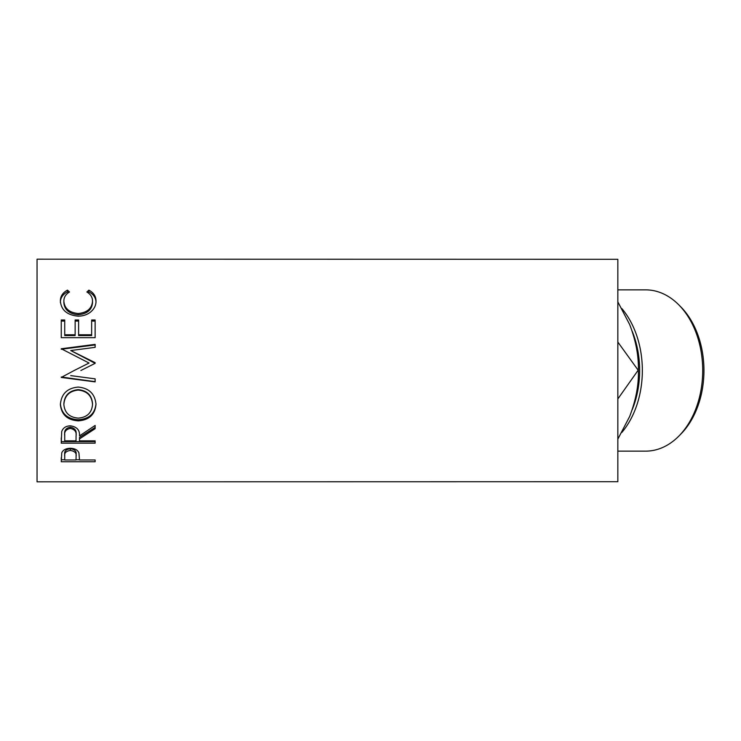 <?xml version="1.0" encoding="UTF-8"?>
<svg xmlns="http://www.w3.org/2000/svg" width="741" height="741" viewBox="0 0 741 741"><rect width="100%" height="100%" fill="white"/><g stroke="black" fill="none" stroke-linecap="round" stroke-linejoin="round"><path stroke-width="1.11" d="M617.837 301.874L629.655 324.521C635.871 340.675 638.77 355.995 638.372 370.5C638.816 384.82 635.908 400.14 629.655 416.479L617.837 439.126M678.599 304.653L680.571 306.635A78.222 55.316 90 0 1 703.95 370.5A78.222 55.316 90 0 1 680.571 434.365L678.599 436.347A80.639 57.02 -90 0 0 702.7 370.5A80.639 57.02 -90 0 0 678.599 304.653A80.639 57.02 -90 0 0 645.67 289.861L617.837 289.861M617.837 451.139L645.67 451.139A80.639 57.02 -90 0 0 678.599 436.347M632.138 409.866A78.222 55.316 -90 0 0 639.65 370.5A78.222 55.316 -90 0 0 632.138 331.134M621.875 308.599A80.639 57.02 90 0 1 642.345 370.5A80.639 57.02 90 0 1 621.866 432.411M67.468 290.139L69.506 292C65.717 294.251 63.837 297.317 63.856 301.189C64.486 308.497 69.274 312.609 78.222 313.517C87.243 312.591 92.014 308.423 92.523 301.031C92.477 297.243 90.597 294.233 86.873 292L88.892 290.139C93.635 292.695 96.006 296.317 95.997 301.013C96.117 305.412 94.135 309.229 90.069 312.443C86.586 314.944 82.566 316.185 77.99 316.157C67.023 315.055 61.151 310.016 60.382 301.041C60.354 296.317 62.716 292.676 67.468 290.139L67.468 291.88L68.394 292.704M61.253 337.674L61.253 319.982L64.726 319.982L64.726 334.784L75.147 334.784L75.147 319.982L78.62 319.982L78.62 334.784L91.652 334.784L91.652 319.982L95.126 319.982L95.126 337.674L61.253 337.674L61.253 321.085L64.726 321.085M80.88 370.5L95.126 363.349L95.126 362.664L70.747 350.539L95.126 347.353L95.126 344.37L61.253 348.77L89.05 363.025L74.193 370.5L89.05 363.025M70.701 375.613L95.126 378.846L95.126 381.893L61.253 377.438L74.193 370.5M60.382 404.595C61.262 393.953 67.19 388.108 78.176 387.071C89.068 388.108 95.005 393.86 95.997 404.336C95.07 414.534 89.179 420.036 78.342 420.851C67.459 420.147 61.475 414.728 60.382 404.595M79.491 438.904L79.491 440.839L95.126 440.839L95.126 443.164L61.253 443.164L61.707 431.632C62.929 427.955 65.792 426.01 70.312 425.816C76.869 426.751 79.935 430.113 79.491 435.903L95.126 425.445L95.126 428.678L79.491 438.904L79.491 437.422L95.126 427.418L95.126 425.445M61.253 461.754L61.762 452.797C63.059 449.907 65.921 448.407 70.339 448.286C74.878 448.416 77.749 449.972 78.935 452.973L79.491 459.976L95.126 459.976L95.126 461.754L61.253 461.754M617.837 259.294L37.05 259.183L37.05 481.817L617.837 481.706L617.837 259.294M638.372 370.5L617.837 342.046M617.837 398.954L637.955 370.5M63.856 301.189L63.856 302.699C64.486 309.849 69.274 313.869 78.222 314.758C87.243 313.851 92.014 309.775 92.523 302.541L92.523 301.031M78.222 313.517L78.222 314.758M87.957 292.723L88.892 291.88C93.635 294.39 96.006 297.928 95.997 302.523M88.892 290.139L88.892 291.88M60.382 302.55C60.354 297.928 62.716 294.372 67.468 291.88M64.726 334.784L64.726 335.562L75.147 335.562L75.147 334.784M75.147 321.085L78.62 321.085M78.62 334.784L78.62 335.562L91.652 335.562L91.652 334.784M91.652 321.085L95.126 321.085L95.126 337.674M95.126 363.349L70.747 350.539M95.126 347.353L95.126 344.945L61.253 349.243L61.253 348.77M95.126 378.846L95.126 381.652L61.253 377.002M95.997 403.604C95.07 413.571 89.189 418.961 78.342 419.758C67.459 419.063 61.475 413.765 60.382 403.854M78.342 420.851L78.342 419.758M92.523 404.456L92.523 403.715C91.856 395.222 87.077 390.535 78.166 389.646C69.339 390.59 64.569 395.277 63.856 403.715L63.856 404.456C64.643 412.857 69.469 417.405 78.324 418.119C87.095 417.368 91.828 412.811 92.523 404.456C91.856 395.777 87.077 390.979 78.166 390.072C69.339 391.035 64.569 395.833 63.856 404.456M61.253 437.903L61.253 441.59L95.126 441.59L95.126 440.839M76.064 434.504L76.064 434.485C76.675 430.502 74.758 428.066 70.302 427.177C65.958 428.048 64.097 430.447 64.726 434.383L64.726 440.839L76.017 440.839L76.064 435.921C76.675 431.836 74.758 429.345 70.302 428.437L70.302 427.177M70.302 428.437C65.958 429.326 64.097 431.781 64.726 435.801M95.126 461.754L95.126 459.976M79.491 459.772L76.017 459.772M64.726 459.772L61.253 459.772L61.253 457.79M76.091 454.446L76.091 456.308L76.091 454.446C76.684 451.325 74.776 449.398 70.349 448.694C66.014 449.361 64.134 451.232 64.726 454.289L64.726 459.976L76.017 459.976L76.091 456.308C76.684 453.122 74.776 451.158 70.349 450.435L70.349 448.694M70.349 450.435C66.014 451.121 64.134 453.029 64.726 456.16"/></g></svg>
